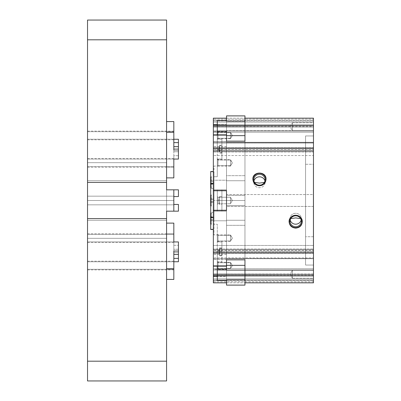 <?xml version="1.0" encoding="UTF-8"?>
<svg xmlns="http://www.w3.org/2000/svg" width="401" height="401" viewBox="0 0 401 401"><rect width="100%" height="100%" fill="white"/><g stroke="black" fill="none" stroke-linecap="round" stroke-linejoin="round"><path stroke-width="0.3" stroke-dasharray="2 1.5" d="M210.71 206.079L211.367 206.079L211.367 194.921L210.71 194.921L210.71 206.079L210.71 194.921L211.367 194.921L211.367 206.079L210.71 206.079L210.71 194.921L210.71 206.079M210.71 187.823L211.367 187.823L211.367 176.666L210.71 176.666L210.71 187.823L210.71 176.666L211.367 176.666L211.367 187.823L210.71 187.823L210.71 176.666L210.71 187.823M210.71 224.334L211.367 224.334L211.367 213.177L210.71 213.177L210.71 224.334L210.71 213.177L211.367 213.177L211.367 224.334L210.71 224.334L210.71 213.177L210.71 224.334M211.367 205.573L210.71 205.573L211.367 205.573L211.367 195.427L211.367 205.573L211.367 195.427L210.71 195.427L211.367 195.427L211.367 205.573M210.58 205.573L210.58 195.427L210.58 205.573M211.367 187.317L210.71 187.317L211.367 187.317L211.367 177.172L211.367 187.317L211.367 177.172L210.71 177.172L211.367 177.172L211.367 187.317M210.58 187.317L210.58 177.172L210.58 187.317M211.367 223.828L210.71 223.828L211.367 223.828L211.367 213.683L211.367 223.828L211.367 213.683L210.71 213.683L211.367 213.683L211.367 223.828M210.58 223.828L210.58 213.683L210.58 223.828M313.472 206.43L226.52 206.43L226.52 194.57L313.472 194.57L313.472 206.43L313.472 194.57L226.52 194.57L226.52 206.43L226.52 194.57L226.52 206.43L313.472 206.43L313.472 194.57L313.472 206.43M313.472 142.535L226.52 142.535L226.52 130.681L313.472 130.681L313.472 142.535L313.472 130.681L292.389 130.676L292.389 122.771L313.472 122.771L313.472 130.676L313.472 122.771L292.389 122.771L292.389 130.676L290.108 126.726L292.389 122.771L290.108 126.726L292.389 130.676L292.389 122.771L292.389 130.676L313.472 130.676L226.52 130.681L226.52 142.535L226.52 130.681L226.52 142.535L313.472 142.535L313.472 122.771L313.472 142.535M313.472 270.319L226.52 270.319L226.52 258.465L313.472 258.465L313.472 278.229L292.389 278.229L292.389 270.324L313.472 270.324L292.389 270.324L292.389 278.229L290.108 274.274L292.389 270.324L290.108 274.274L292.389 278.229L292.389 270.324L292.389 278.229L313.472 278.229L313.472 258.465L226.52 258.465L226.52 270.319L226.52 258.465L226.52 270.319L313.472 270.319L313.472 278.229L313.472 258.465L313.472 270.319M265.096 182.26L264.394 182.365L265.096 182.26L265.096 179.728L265.096 182.26A5.644 5.449 180 0 1 259.457 187.708A5.644 5.449 180 0 1 253.813 182.26A5.644 5.449 0 0 0 259.457 187.708A5.644 5.449 0 0 0 264.946 180.991A5.644 5.449 180 0 1 265.096 182.26M254.515 182.365L253.813 182.26A5.644 5.449 180 0 1 253.968 180.991A5.644 5.449 0 0 0 253.813 182.26L253.813 179.728L253.813 182.26L254.515 182.365M252.866 179.187L252.866 179.528A6.586 6.361 180 0 1 252.871 179.357A6.586 6.361 0 0 0 252.866 179.528L252.866 179.187M266.038 179.357A6.586 6.361 180 0 1 266.043 179.528L266.043 179.187L266.043 179.528A6.586 6.361 180 0 1 259.457 185.894A6.586 6.361 180 0 1 252.866 179.528A6.586 6.361 0 0 0 259.457 185.894A6.586 6.361 0 0 0 266.038 179.357M226.52 118.16L244.966 118.16L226.52 118.16M313.472 118.16L313.472 119.177L213.347 119.177L213.347 118.16L213.347 132.175L213.347 120.957L213.347 124.766L226.52 124.766L226.52 131.668L213.347 131.668L213.347 124.766L213.347 131.668L226.52 131.668L226.52 146.49L226.52 134.646L213.347 134.646L213.347 141.548L226.52 141.548L213.347 141.548L213.347 146.49L213.347 131.668L213.347 266.354L226.52 266.354L226.52 259.452L213.347 259.452L213.347 266.354L213.347 259.452L226.52 259.452L226.52 276.234L226.52 254.51L226.52 276.234L213.347 276.234L213.347 269.332L226.52 269.332L213.347 269.332L213.347 254.51L213.347 281.823L313.472 281.823L313.472 282.84L313.472 281.823L213.347 281.823L213.347 282.84L213.347 268.825L213.347 280.043L313.472 280.043L313.472 278.901L213.347 278.901L313.472 278.901L313.472 275.477L213.347 275.477L313.472 275.477L313.472 274.184L213.347 274.184L313.472 274.184L213.347 273.983L313.472 273.983L313.472 268.825L213.347 268.825L313.472 268.825L313.472 270.058L213.347 270.058L313.472 270.058L313.472 275.211L213.347 275.211L313.472 275.006L213.347 275.006L313.472 275.006L313.472 276.299L213.347 276.299L313.472 276.299L313.472 280.68L213.347 280.68L313.472 280.68L313.472 281.823L313.472 258.705L213.347 258.705L213.347 245.457L213.347 252.339L313.472 252.339L313.472 251.562L213.347 251.562L313.472 251.562L313.472 250.6L213.347 250.6L313.472 250.6L313.472 249.718L213.347 249.718L313.472 249.718L313.472 248.986L213.347 248.986L313.472 248.986L313.472 245.457L213.347 245.457L313.472 245.457L313.472 249.863L213.347 249.863L313.472 249.863L313.472 253.392L213.347 253.392L313.472 253.392L313.472 252.655L213.347 252.655L313.472 252.655L313.472 253.537L213.347 253.537L313.472 253.537L313.472 257.923L213.347 257.923L313.472 257.923L313.472 258.705L313.472 148.661L213.347 148.661L213.347 155.543L213.347 142.295L313.472 142.295L313.472 143.077L213.347 143.077L313.472 143.077L313.472 147.463L213.347 147.463L313.472 147.463L313.472 148.345L213.347 148.345L313.472 148.345L313.472 147.608L213.347 147.608L313.472 147.608L313.472 151.137L213.347 151.137L313.472 151.137L313.472 155.543L213.347 155.543L313.472 155.543L313.472 152.014L213.347 152.014L313.472 152.014L313.472 151.282L213.347 151.282L313.472 151.282L313.472 150.4L213.347 150.4L313.472 150.4L313.472 149.438L213.347 149.438L313.472 149.438L313.472 148.661L313.472 155.543L313.472 120.957L213.347 120.957L213.347 132.175L213.347 119.177L313.472 119.177L313.472 120.32L213.347 120.32L313.472 120.32L313.472 124.701L213.347 124.701L313.472 124.701L313.472 125.994L213.347 125.994L313.472 125.789L213.347 125.789L313.472 125.789L313.472 130.942L213.347 130.942L313.472 130.942L313.472 132.175L213.347 132.175L313.472 132.175L313.472 127.017L213.347 127.017L313.472 127.017L213.347 126.816L313.472 126.816L313.472 125.523L213.347 125.523L313.472 125.523L313.472 122.099L213.347 122.099L313.472 122.099L313.472 120.957L313.472 132.175L313.472 118.16M226.52 282.84L244.966 282.84L226.52 282.84M210.71 229.482L210.71 188.425L213.347 188.425L213.347 189.828L226.52 189.828L226.52 124.455L217.297 124.455L226.52 124.455L226.52 121.393L244.966 121.393L244.966 200.5L226.52 200.5L226.52 265.873L226.52 200.5L214.004 200.5L214.004 217.984L213.347 217.984L213.347 183.016L214.004 183.016L214.004 172.345L213.347 172.345L213.347 171.518L213.347 188.425L210.71 188.425L210.71 171.518M226.52 141.157L226.52 200.5L226.52 141.157L226.52 200.5L244.966 200.5L244.966 279.607L226.52 279.607L226.52 276.545L217.297 276.545L226.52 276.545L226.52 211.172L213.347 211.172L213.347 229.482L213.347 228.655L214.004 228.655L214.004 211.172L213.347 211.172L214.004 211.172L214.004 189.828L214.004 211.172L226.52 211.172L214.004 211.172L214.004 228.655L213.347 228.655L213.347 265.873L213.347 217.984L214.004 217.984L214.004 200.5L226.52 200.5L226.52 265.873L226.52 131.107L226.52 190.891L214.004 190.891L214.004 176.741L217.297 176.741L217.297 159.057L221.908 159.057L221.908 139.257L221.908 159.057L221.908 148.385L217.297 148.385L217.297 176.741L217.297 166.069L214.004 166.069L214.004 190.891L226.52 190.891L226.52 195.432L244.966 195.432L226.52 195.432L226.52 141.157M301.326 218.74L300.625 218.635L301.326 218.74L301.326 221.272L301.326 218.74A5.644 5.449 0 0 1 301.171 220.009A5.644 5.449 180 0 0 295.682 213.292A5.644 5.449 180 0 0 290.194 220.009A5.644 5.449 0 0 1 295.682 213.292A5.644 5.449 0 0 1 301.326 218.74M290.745 218.635L290.043 218.74L290.043 221.272L290.043 218.74L290.745 218.635M301.146 218.234A6.406 6.19 180 0 0 290.224 218.234A6.406 6.19 0 0 1 301.146 218.234M289.096 221.813L289.096 221.472A6.586 6.361 0 0 1 295.682 215.106A6.586 6.361 0 0 1 302.274 221.472L302.274 221.813L302.274 221.472A6.586 6.361 0 0 1 302.269 221.643A6.586 6.361 180 0 0 295.682 215.106A6.586 6.361 180 0 0 289.096 221.472L289.096 221.813M313.472 265.056L305.567 265.056L305.567 135.944L313.472 135.944L313.472 265.056L313.472 135.944L305.567 135.944L305.567 265.056L313.472 265.056L313.472 135.944L313.472 265.056M313.336 236.73L305.567 236.73L305.567 164.27L313.336 164.27L313.336 236.73L313.336 164.27L305.567 164.27L305.567 236.73L313.336 236.73L313.336 164.27L313.336 236.73M305.567 265.056L305.567 135.944L305.567 265.056M305.567 164.27L305.567 236.73L305.567 164.27M264.916 182.766A6.406 6.19 180 0 1 253.993 182.766A6.406 6.19 0 0 0 264.916 182.766M226.52 190.62L226.52 210.38L226.52 190.62L213.347 190.62L226.52 190.62M213.347 210.38L226.52 210.38L213.347 210.38M213.212 219.708L213.212 217.803L210.58 217.803L210.58 219.708L213.212 219.708L210.58 219.708L210.58 220.655L213.212 220.655L213.212 219.708L213.212 220.655L210.58 220.655L210.58 219.708L213.212 219.708L210.58 219.708L210.58 217.803L213.212 217.803L213.212 220.655L213.212 217.803L210.58 217.803L210.58 216.856L213.212 216.856L213.212 217.803L213.212 216.856L210.58 216.856L210.58 217.803L213.212 217.803L213.212 219.708M213.212 217.803L213.212 216.856L213.212 217.803M213.212 183.197L213.212 181.292L210.58 181.292L210.58 183.197L213.212 183.197L210.58 183.197L210.58 184.144L213.212 184.144L213.212 183.197L213.212 184.144L210.58 184.144L210.58 183.197L213.212 183.197L210.58 183.197L210.58 181.292L213.212 181.292L213.212 184.144L213.212 181.292L210.58 181.292L210.58 180.345L213.212 180.345L213.212 181.292L213.212 180.345L210.58 180.345L210.58 181.292L213.212 181.292L213.212 183.197M213.212 181.292L213.212 180.345L213.212 181.292M213.212 201.452L213.212 199.548L210.58 199.548L210.58 201.452L213.212 201.452L210.58 201.452L210.58 202.4L213.212 202.4L213.212 201.452L213.212 202.4L210.58 202.4L210.58 201.452L213.212 201.452L210.58 201.452L210.58 199.548L213.212 199.548L213.212 202.4L213.212 199.548L210.58 199.548L210.58 198.6L213.212 198.6L213.212 199.548L213.212 198.6L210.58 198.6L210.58 199.548L213.212 199.548L213.212 201.452M213.212 199.548L213.212 198.6L213.212 199.548M210.58 219.708L210.58 216.856L210.58 219.708M210.58 183.197L210.58 180.345L210.58 183.197M210.58 201.452L210.58 198.6L210.58 201.452M211.367 224.334L211.367 213.177L211.367 224.334M211.367 187.823L211.367 176.666L211.367 187.823M211.367 206.079L211.367 194.921L211.367 206.079M210.71 171.643L210.71 212.575L213.347 212.575L210.71 212.575L210.71 229.357M214.004 189.828L214.004 172.345L214.004 200.5L214.004 183.016L213.347 183.016L213.347 135.127L213.347 172.345L214.004 172.345L214.004 189.828L213.347 189.828L226.52 189.828L214.004 189.828L221.908 189.828L221.908 211.172L221.908 189.828L221.908 211.172L217.297 211.172L217.297 189.828L217.297 211.172L217.297 189.828L217.297 211.172L214.004 211.172L214.004 189.828L214.004 211.172L214.004 189.828L226.52 189.828L213.347 189.828L213.347 148.661L313.472 148.661L313.472 252.339L213.347 252.339L213.347 211.172L226.52 211.172L226.52 220.259L244.966 220.259L244.966 180.741L226.52 180.741L226.52 189.828L226.52 180.741L244.966 180.741L244.966 121.393L226.52 121.393L226.52 180.741L244.966 180.741L244.966 279.607L244.966 121.393L244.966 180.741L226.52 180.741L226.52 121.393L226.52 189.828L217.297 189.828L217.297 211.172L221.908 211.172L221.908 189.828L217.297 189.828L217.297 211.172L217.297 189.828L221.908 189.828L214.004 189.828L214.004 211.172L226.52 211.172L226.52 279.607L226.52 220.259L244.966 220.259L226.52 220.259L226.52 279.607L244.966 279.607L244.966 220.259L226.52 220.259L244.966 220.259L244.966 180.741L226.52 180.741L226.52 189.828L214.004 189.828M226.52 266.354L213.347 266.354L213.347 258.705L313.472 258.705L313.472 280.043L213.347 280.043L213.347 276.234L226.52 276.234L226.52 266.354M226.52 124.766L213.347 124.766L213.347 120.957L313.472 120.957L313.472 142.295L213.347 142.295L213.347 134.646L226.52 134.646L226.52 124.766M218.009 268.339L217.297 268.956L217.297 261.582L217.297 262.109L218.009 262.73L218.009 262.294L218.009 268.339L218.009 262.294L218.009 262.73L230.47 262.73L230.47 268.339L218.009 268.339L230.47 268.339L230.47 262.294L232.339 265.532L230.47 268.339L232.339 265.532L230.47 262.73L230.47 268.77L230.47 262.73L218.009 262.73L218.009 268.77L218.009 262.73L217.297 262.109L217.297 269.487L217.297 268.956L218.009 268.339M218.009 240.956L217.297 241.572L217.297 234.199L217.297 234.73L218.009 235.347L218.009 234.911L218.009 240.956L218.009 234.911L218.009 235.347L230.47 235.347L230.47 240.956L218.009 240.956L230.47 240.956L230.47 234.911L232.339 238.149L230.47 240.956L232.339 238.149L230.47 235.347L230.47 241.392L230.47 235.347L218.009 235.347L218.009 241.392L218.009 235.347L217.297 234.73L217.297 242.104L217.297 241.572L218.009 240.956M219.603 249.868A21.078 10.541 180 0 0 218.811 251.843A21.078 10.541 180 0 0 219.603 253.818L219.603 249.868L219.603 255.267L221.908 255.267L221.908 247.888L221.908 248.419L219.603 248.419L219.603 249.868L219.603 247.888L219.603 248.419L221.908 248.419L221.908 255.793L221.908 255.267L219.603 255.267L219.603 255.793L219.603 248.419L219.603 253.818A21.078 10.541 0 0 1 218.811 251.843A21.078 10.541 0 0 1 219.603 249.868M221.908 252.615L221.908 241.943L221.908 252.615L221.908 241.943L217.297 241.943L217.297 252.615L221.908 252.615L217.297 252.615L217.297 224.259L217.297 252.615L217.297 224.259L214.004 224.259L214.004 234.931L217.297 234.931L214.004 234.931L214.004 210.109L214.004 234.931L214.004 220.781L226.52 220.781L226.52 280.565L226.52 220.781L214.004 220.781L214.004 210.109L226.52 210.109L226.52 205.568L244.966 205.568L244.966 225.327L226.52 225.327L226.52 220.781L226.52 225.327L244.966 225.327L244.966 285.111L244.966 205.568L226.52 205.568L226.52 210.109L214.004 210.109L214.004 224.259L217.297 224.259L217.297 241.943L221.908 241.943L221.908 261.743L217.297 261.743L217.297 251.071L221.908 251.071L217.297 251.071L217.297 280.565L217.297 261.743L221.908 261.743L221.908 252.615M221.908 248.419L221.908 255.267L221.908 248.419M217.297 241.572L217.297 234.73L217.297 241.572M217.297 265.873L217.297 251.071L217.297 265.873M217.297 268.956L217.297 262.109L217.297 268.956M226.52 285.111L226.52 225.327L226.52 285.111M226.52 269.893L226.52 210.109L226.52 269.893M226.52 259.843L226.52 205.568L226.52 259.843M244.966 259.843L244.966 205.568L244.966 259.843M173.823 241.918L87.528 241.918L87.528 233.803L87.528 234.385L173.823 234.385L173.823 242.5L173.823 234.385L87.528 234.385L87.528 242.5L87.528 241.918L173.823 241.918L173.823 234.385L173.823 241.918M173.823 269.297L87.528 269.297L87.528 261.186L87.528 261.768L173.823 261.768L173.823 269.883L173.823 261.768L87.528 261.768L87.528 269.883L87.528 269.297L173.823 269.297L173.823 261.768L173.823 269.297M173.823 245.302L173.823 241.943L173.823 245.302L178.435 245.302L173.823 245.302L173.823 254.429L173.823 245.302M178.435 241.943L178.435 254.429L178.435 249.257L173.823 249.257L173.823 261.743L173.823 249.257L178.435 249.257L178.435 252.615L173.823 252.615L173.823 223.116L173.823 233.788L166.575 233.788L166.575 238.334L87.528 238.334L87.528 218.57L87.528 238.334L166.575 238.334L166.575 233.788L173.823 233.788L173.823 252.615L178.435 252.615L178.435 249.257L178.435 254.429L178.435 241.943M173.823 251.071L173.823 254.429L173.823 251.071M173.823 279.427L173.823 261.743L173.823 279.427M178.435 261.743L178.435 252.615L178.435 261.743M166.575 223.116L166.575 279.427L166.575 223.116M166.575 380.95L166.575 238.334L166.575 380.95M87.528 380.95L87.528 238.334L87.528 380.95M87.528 269.297L87.528 261.768L87.528 269.297M87.528 241.918L87.528 234.385L87.528 241.918M218.009 132.661L217.297 132.044L217.297 131.513L217.297 138.891L218.009 138.27L218.009 132.23L218.009 138.27L230.47 138.27L230.47 132.23L230.47 132.661L218.009 132.661L230.47 132.661L230.47 132.23L230.47 138.27L232.339 135.468L230.47 132.661L232.339 135.468L230.47 138.706L230.47 132.661L230.47 138.706L230.47 138.27L218.009 138.27L218.009 138.706L218.009 132.661L218.009 138.706L218.009 138.27L217.297 138.891L217.297 139.418L217.297 132.044L218.009 132.661M218.009 160.044L217.297 159.428L217.297 158.896L217.297 166.27L218.009 165.653L218.009 159.608L218.009 165.653L230.47 165.653L230.47 159.608L230.47 160.044L218.009 160.044L230.47 160.044L230.47 159.608L230.47 165.653L232.339 162.851L230.47 160.044L232.339 162.851L230.47 166.089L230.47 160.044L230.47 166.089L230.47 165.653L218.009 165.653L218.009 166.089L218.009 160.044L218.009 166.089L218.009 165.653L217.297 166.27L217.297 166.801L217.297 159.428L218.009 160.044M219.603 147.182A21.078 10.541 0 0 0 218.811 149.157A21.078 10.541 0 0 0 219.603 151.132L219.603 145.207L219.603 147.182L219.603 145.207L219.603 145.733L221.908 145.733L221.908 145.207L221.908 152.58L219.603 152.58L219.603 147.182L219.603 152.58L221.908 152.58L221.908 153.112L221.908 145.733L219.603 145.733L219.603 151.132A21.078 10.541 180 0 1 218.811 149.157A21.078 10.541 180 0 1 219.603 147.182M221.908 152.58L221.908 145.733L221.908 152.58M217.297 159.428L217.297 166.27L217.297 159.428M221.908 149.929L217.297 149.929L217.297 139.257L221.908 139.257L221.908 159.057L217.297 159.057L217.297 176.741L214.004 176.741L214.004 190.891L214.004 180.219L226.52 180.219L226.52 175.673L244.966 175.673L244.966 195.432L244.966 141.157L244.966 195.432L244.966 175.673L226.52 175.673L226.52 180.219L214.004 180.219L214.004 166.069L217.297 166.069L217.297 148.385L221.908 148.385L221.908 139.257L217.297 139.257L217.297 149.929L217.297 135.127L217.297 149.929L221.908 149.929M217.297 120.435L217.297 139.257L217.297 120.435M217.297 132.044L217.297 138.891L217.297 132.044M226.52 120.435L226.52 180.219L226.52 120.435M226.52 115.889L226.52 175.673L226.52 115.889M244.966 115.889L244.966 175.673L244.966 115.889M173.823 159.082L87.528 159.082L87.528 158.5L87.528 166.615L173.823 166.615L173.823 158.5L173.823 167.197L173.823 166.615L87.528 166.615L87.528 167.197L87.528 159.082L173.823 159.082L173.823 166.615L173.823 159.082M173.823 131.703L87.528 131.703L87.528 131.117L87.528 139.232L173.823 139.232L173.823 131.117L173.823 139.814L173.823 139.232L87.528 139.232L87.528 139.814L87.528 131.703L173.823 131.703L173.823 139.232L173.823 131.703M173.823 151.743L173.823 148.385L178.435 148.385L178.435 151.743L173.823 151.743L178.435 151.743L178.435 146.571L178.435 155.698L173.823 155.698L173.823 146.571L173.823 155.698L178.435 155.698L178.435 159.057L178.435 139.257L178.435 148.385L173.823 148.385L173.823 151.743L173.823 142.621L173.823 151.743M173.823 139.257L173.823 121.573L173.823 139.257M173.823 159.057L173.823 155.698L173.823 159.057M173.823 167.212L173.823 148.385L173.823 167.212L166.575 167.212L166.575 121.573L166.575 182.43L166.575 121.573L166.575 167.212L173.823 167.212L173.823 177.884L173.823 167.212M87.528 182.43L87.528 162.666L166.575 162.666L166.575 167.212L166.575 20.05L166.575 162.666L87.528 162.666L87.528 20.05L87.528 182.43M87.528 131.703L87.528 139.232L87.528 131.703M87.528 159.082L87.528 166.615L87.528 159.082M218.009 200.5L217.297 200.5L217.297 204.45L217.297 200.5L218.009 200.5L218.009 203.738L218.009 200.5L218.009 203.738L218.009 200.5L230.47 200.5L217.297 200.5L217.297 204.45L217.297 200.5L218.009 200.5L218.009 203.738L218.009 200.5L218.009 203.738L218.009 200.5L230.47 200.5L230.47 203.738L230.47 200.5L232.339 200.5L230.47 200.5L230.47 203.738L230.47 200.5L218.009 200.5L230.47 200.5L230.47 203.738L230.47 200.5L232.339 200.5L230.47 200.5L230.47 203.738L230.47 197.262L230.47 200.5L232.339 200.5L230.47 200.5L230.47 197.262L230.47 200.5L218.009 200.5L218.009 197.262L218.009 200.5L218.009 197.262L218.009 200.5L217.297 200.5L230.47 200.5L230.47 197.262L230.47 200.5L232.339 200.5L230.47 200.5L230.47 197.262L230.47 200.5L218.009 200.5L218.009 197.262L218.009 200.5L218.009 197.262L218.009 200.5L217.297 200.5L217.297 196.55L217.297 200.5L218.009 200.5M219.603 204.45A21.078 21.078 0 0 1 218.811 200.5A21.078 21.078 0 0 1 219.603 196.55L219.603 204.45L219.603 200.5L221.908 200.5L221.908 204.45L221.908 200.5L219.603 200.5L219.603 204.45L219.603 196.55L219.603 200.5L221.908 200.5L219.603 200.5L219.603 196.55A21.078 21.078 0 0 0 218.811 200.5A21.078 21.078 0 0 0 219.603 204.45L221.908 204.45M221.908 200.5L221.908 196.55L221.908 200.5C221.908 205.578 221.908 205.578 221.908 200.5C221.908 195.422 221.908 195.422 221.908 200.5M217.297 200.5L217.297 196.55L217.297 200.5C217.297 195.422 217.297 195.422 217.297 200.5C217.297 205.578 217.297 205.578 217.297 200.5C217.297 195.422 217.297 195.422 217.297 200.5C217.297 205.578 217.297 205.578 217.297 200.5M244.966 180.741L226.52 180.741L244.966 180.741L244.966 220.259L226.52 220.259L226.52 211.172L214.004 211.172L226.52 211.172L226.52 220.259L244.966 220.259L244.966 180.741L244.966 220.259L226.52 220.259L226.52 211.172L217.297 211.172L221.908 211.172L217.297 211.172L217.297 189.828L226.52 189.828L226.52 180.741L226.52 189.828L226.52 180.741L244.966 180.741M173.823 200.5L87.528 200.5L87.528 204.846L87.528 200.5L173.823 200.5L173.823 204.846L173.823 200.5L87.528 200.5L87.528 204.846L87.528 200.5L173.823 200.5L173.823 204.846L173.823 196.154L173.823 200.5L87.528 200.5L173.823 200.5L173.823 196.154L173.823 200.5L87.528 200.5L87.528 196.154L87.528 200.5L173.823 200.5C173.823 206.084 173.823 206.084 173.823 200.5C173.823 194.916 173.823 194.916 173.823 200.5C173.823 206.084 173.823 206.084 173.823 200.5C173.823 194.916 173.823 194.916 173.823 200.5M87.528 200.5L87.528 196.154L87.528 200.5C87.528 194.916 87.528 194.916 87.528 200.5C87.528 206.084 87.528 206.084 87.528 200.5C87.528 194.916 87.528 194.916 87.528 200.5C87.528 206.084 87.528 206.084 87.528 200.5M173.823 204.45L173.823 211.172L173.823 204.45L178.435 204.45L173.823 204.45L173.823 211.172L173.823 204.45M178.435 204.45L178.435 211.172L173.823 211.172L173.823 189.828L178.435 189.828L178.435 196.55L173.823 196.55L173.823 189.828L173.823 196.55L178.435 196.55L178.435 189.828L173.823 189.828L173.823 196.55L173.823 189.828L166.575 189.828L173.823 189.828L173.823 211.172L178.435 211.172L178.435 204.45M166.575 211.172L173.823 211.172L166.575 211.172L166.575 189.828L166.575 211.172M166.575 182.43L166.575 180.741L87.528 180.741L166.575 180.741L166.575 182.43M87.528 218.57L87.528 220.259L166.575 220.259L166.575 180.741L87.528 180.741L166.575 180.741L166.575 220.259L87.528 220.259L87.528 180.741L87.528 220.259L166.575 220.259L87.528 220.259L87.528 218.57M226.52 254.51L213.347 254.51M226.52 146.49L213.347 146.49M217.297 261.582L218.009 262.294L230.47 262.294L232.339 265.532L230.47 268.77L218.009 268.77L217.297 269.487M217.297 234.199L218.009 234.911L230.47 234.911L232.339 238.149L230.47 241.392L218.009 241.392L217.297 242.104M221.908 255.793L219.603 255.793L218.811 251.843L219.603 247.888L221.908 247.888M87.528 233.803L173.823 233.803M87.528 261.186L173.823 261.186M173.823 269.883L87.528 269.883M173.823 242.5L87.528 242.5M217.297 131.513L218.009 132.23L230.47 132.23L232.339 135.468L230.47 138.706L218.009 138.706L217.297 139.418M217.297 158.896L218.009 159.608L230.47 159.608L232.339 162.851L230.47 166.089L218.009 166.089L217.297 166.801M221.908 145.207L219.603 145.207L218.811 149.157L219.603 153.112L221.908 153.112M87.528 158.5L173.823 158.5M87.528 131.117L173.823 131.117M173.823 139.814L87.528 139.814M173.823 167.197L87.528 167.197M217.297 204.45L218.009 203.738L230.47 203.738L232.339 200.5L230.47 203.738L218.009 203.738L217.297 204.45M219.603 196.55L221.908 196.55M230.47 197.262L232.339 200.5L230.47 197.262L218.009 197.262L217.297 196.55L218.009 197.262L230.47 197.262M87.528 204.846L173.823 204.846L87.528 204.846M173.823 196.154L87.528 196.154L173.823 196.154"/><path stroke-width="0.6" d="M210.58 195.427L210.58 205.573L210.58 195.427M210.58 177.172L210.58 187.317L210.58 177.172M210.58 213.683L210.58 223.828L210.58 213.683M264.394 182.365L259.457 183.102L254.515 182.365L259.457 183.102L264.394 182.365M253.968 180.991A5.644 5.449 180 0 1 264.946 180.991A5.644 5.449 0 0 0 253.968 180.991M265.096 179.728A5.644 5.449 0 0 0 259.457 174.28A5.644 5.449 0 0 0 253.813 179.728A5.644 5.449 180 0 1 259.457 174.28A5.644 5.449 180 0 1 265.096 179.728L265.863 179.528A6.406 6.19 0 0 0 259.457 173.342A6.406 6.19 0 0 0 253.046 179.528L253.813 179.728L253.046 179.528A6.406 6.19 180 0 1 259.457 173.342A6.406 6.19 180 0 1 264.916 182.766A6.406 6.19 0 0 0 265.863 179.528L265.096 179.728A5.644 5.449 180 0 1 259.457 185.177A5.644 5.449 180 0 1 253.813 179.728A5.644 5.449 0 0 0 259.457 185.177A5.644 5.449 0 0 0 265.096 179.728M252.871 179.357A6.586 6.361 180 0 1 259.457 173.167A6.586 6.361 180 0 1 266.038 179.357A6.586 6.361 0 0 0 259.457 173.167A6.586 6.361 0 0 0 252.871 179.357M266.043 179.187C266.449 171.057 252.46 171.057 252.866 179.187C252.46 171.057 266.449 171.057 266.043 179.187C265.652 183.077 263.457 185.222 259.457 185.618C255.457 185.222 253.257 183.077 252.866 179.187C253.257 183.077 255.457 185.222 259.457 185.618C263.457 185.222 265.652 183.077 266.043 179.187M213.347 118.16L226.52 118.16L213.347 118.16L213.347 124.455L217.297 124.455L213.347 124.455L213.347 118.16M244.966 118.16L313.472 118.16L244.966 118.16M213.347 282.84L226.52 282.84L213.347 282.84L213.347 276.545L213.347 282.84M244.966 282.84L313.472 282.84L313.472 118.16L313.472 282.84L244.966 282.84M244.966 141.157L226.52 141.157L244.966 141.157L244.966 135.648L226.52 135.648L226.52 141.157L226.52 131.107L217.297 131.107L217.297 120.435L226.52 120.435L226.52 115.889L244.966 115.889L244.966 141.157M226.52 135.127L213.347 135.127L213.347 190.62L226.52 190.62L226.52 210.38L213.347 210.38L213.347 265.873L226.52 265.873L213.347 265.873L213.347 210.38L226.52 210.38L226.52 190.62L213.347 190.62L213.347 210.38L213.347 124.455L213.347 135.127L226.52 135.127M226.52 259.843L244.966 259.843L226.52 259.843L226.52 265.352L226.52 259.843M217.297 276.545L213.347 276.545L213.347 265.873L213.347 276.545L217.297 276.545M289.096 221.813C288.69 213.527 302.68 213.527 302.274 221.813C301.883 225.653 299.687 227.753 295.682 228.104C291.682 227.753 289.487 225.653 289.096 221.813C289.487 225.653 291.682 227.753 295.682 228.104C299.687 227.753 301.883 225.653 302.274 221.813C302.68 213.527 288.69 213.527 289.096 221.813M300.625 218.635L295.682 217.898L290.745 218.635L295.682 217.898L300.625 218.635M290.194 220.009A5.644 5.449 180 0 0 301.171 220.009A5.644 5.449 0 0 1 290.194 220.009M301.326 221.272A5.644 5.449 180 0 0 295.682 215.823A5.644 5.449 180 0 0 290.043 221.272A5.644 5.449 0 0 1 295.682 215.823A5.644 5.449 0 0 1 301.326 221.272L302.093 221.472A6.406 6.19 180 0 0 301.146 218.234A6.406 6.19 0 0 1 295.682 227.658A6.406 6.19 0 0 1 289.276 221.472L290.043 221.272L289.276 221.472A6.406 6.19 0 0 1 290.224 218.234A6.406 6.19 180 0 0 295.682 227.658A6.406 6.19 180 0 0 302.093 221.472L301.326 221.272A5.644 5.449 0 0 1 295.682 226.72A5.644 5.449 0 0 1 290.043 221.272A5.644 5.449 180 0 0 295.682 226.72A5.644 5.449 180 0 0 301.326 221.272M302.269 221.643A6.586 6.361 0 0 1 295.682 227.833A6.586 6.361 0 0 1 289.101 221.643A6.586 6.361 180 0 0 295.682 227.833A6.586 6.361 180 0 0 302.269 221.643M253.993 182.766A6.406 6.19 180 0 1 253.046 179.528A6.406 6.19 0 0 0 253.993 182.766M213.347 171.518L210.71 171.518L213.347 171.643L210.71 171.643L210.71 183.718L213.347 183.718L210.71 183.718L210.71 217.282L213.347 217.282L210.71 217.282L210.71 229.482L213.347 229.482M213.347 229.357L210.71 229.357L213.347 229.357M210.71 229.357L210.71 171.643M217.297 280.565L217.297 265.873L217.297 269.893L226.52 269.893L226.52 265.352L244.966 265.352L244.966 259.843L244.966 285.111L226.52 285.111L226.52 280.565L217.297 280.565L226.52 280.565L226.52 285.111L244.966 285.111L244.966 265.352L226.52 265.352L226.52 269.893L217.297 269.893L217.297 280.565M173.823 241.943L178.435 241.943L178.435 251.071L173.823 251.071L173.823 279.427L166.575 279.427L173.823 279.427L173.823 251.071L178.435 251.071L178.435 254.429L173.823 254.429L178.435 254.429L178.435 241.943L173.823 241.943L173.823 223.116L173.823 241.943M173.823 261.743L178.435 261.743L178.435 258.379L173.823 258.379L178.435 258.379L178.435 254.429L178.435 261.743L173.823 261.743M173.823 223.116L166.575 223.116L173.823 223.116M166.575 268.755L173.823 268.755L166.575 268.755M87.528 218.57L166.575 218.57L166.575 380.95L87.528 380.95L166.575 380.95L166.575 361.191L87.528 361.191L87.528 380.95L87.528 361.191L166.575 361.191L166.575 218.57L87.528 218.57L87.528 361.191L87.528 182.43L166.575 182.43L87.528 182.43L87.528 39.809L87.528 218.57M217.297 135.127L217.297 131.107L217.297 135.127M217.297 120.435L217.297 131.107L226.52 131.107L226.52 135.648L244.966 135.648L244.966 115.889L226.52 115.889L226.52 120.435L217.297 120.435M178.435 146.571L178.435 142.621L173.823 142.621L178.435 142.621L178.435 139.257L173.823 139.257L178.435 139.257L178.435 146.571L173.823 146.571L178.435 146.571L178.435 149.929L178.435 146.571M173.823 149.929L178.435 149.929L178.435 159.057L173.823 159.057L173.823 177.884L166.575 177.884L173.823 177.884L173.823 159.057L178.435 159.057L178.435 149.929L173.823 149.929L173.823 132.245L173.823 149.929M173.823 121.573L173.823 132.245L166.575 132.245L173.823 132.245L173.823 121.573L166.575 121.573L173.823 121.573M166.575 20.05L166.575 182.43L166.575 39.809L87.528 39.809L166.575 39.809L166.575 20.05L87.528 20.05L87.528 39.809L87.528 20.05L166.575 20.05M173.823 211.172L178.435 211.172L178.435 204.45L173.823 204.45L178.435 204.45L178.435 211.172L166.575 211.172L173.823 211.172L173.823 189.828L173.823 211.172M178.435 196.55L173.823 196.55L178.435 196.55L178.435 189.828L166.575 189.828L166.575 182.43L166.575 189.828L178.435 189.828L178.435 196.55M166.575 218.57L166.575 211.172L166.575 218.57"/></g></svg>
